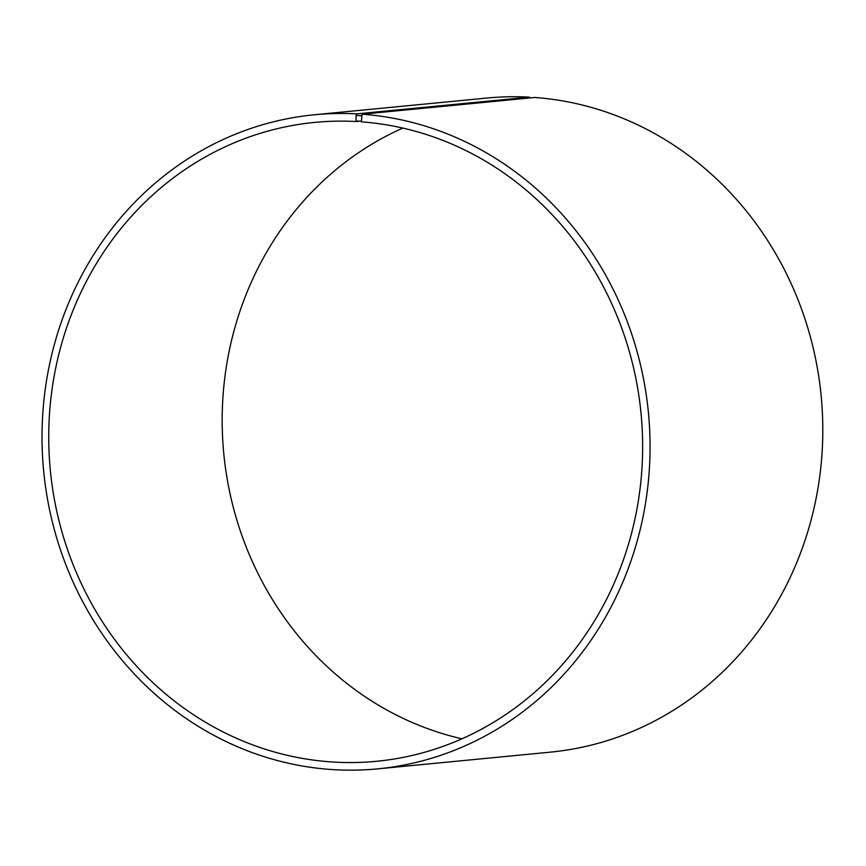 <?xml version="1.0" encoding="UTF-8"?>
<svg xmlns="http://www.w3.org/2000/svg" width="866" height="866" viewBox="0 0 866 866"><rect width="100%" height="100%" fill="white"/><g stroke="black" fill="none" stroke-linecap="round" stroke-linejoin="round"><path stroke-width="1.3" d="M361.144 121.045L356.164 121.532A320.94 296.724 -95.5 0 0 314.759 122.398A320.94 296.724 -95.5 0 0 50.347 470.444A320.94 296.724 -95.5 0 0 376.623 761.279A320.94 296.724 -95.5 0 0 642.54 438.391A320.94 296.724 -95.5 0 0 361.339 121.857L362.064 114.204L534.798 97.479A328.571 303.782 -95.5 0 1 822.7 421.558A328.571 303.782 -95.5 0 1 550.451 752.132L377.706 768.856A328.571 303.782 -95.5 0 0 649.965 438.283A328.571 303.782 -95.5 0 0 362.064 114.204M402.842 128.081A320.94 296.724 -95.5 0 0 223.785 453.643A320.94 296.724 -95.5 0 0 461.979 738.806M356.164 121.532L355.948 120.948L361.133 121.272M355.948 120.948L356.132 115.449L361.403 115.784M356.132 115.449L356.76 113.868A328.571 303.782 -95.5 0 0 314.369 114.767A328.571 303.782 -95.5 0 0 43.668 471.093A328.571 303.782 -95.5 0 0 377.706 768.856M356.76 113.868L529.494 97.144A328.571 303.782 -95.5 0 0 487.114 98.031L314.369 114.767M529.494 97.144L529.797 97.966"/></g></svg>
